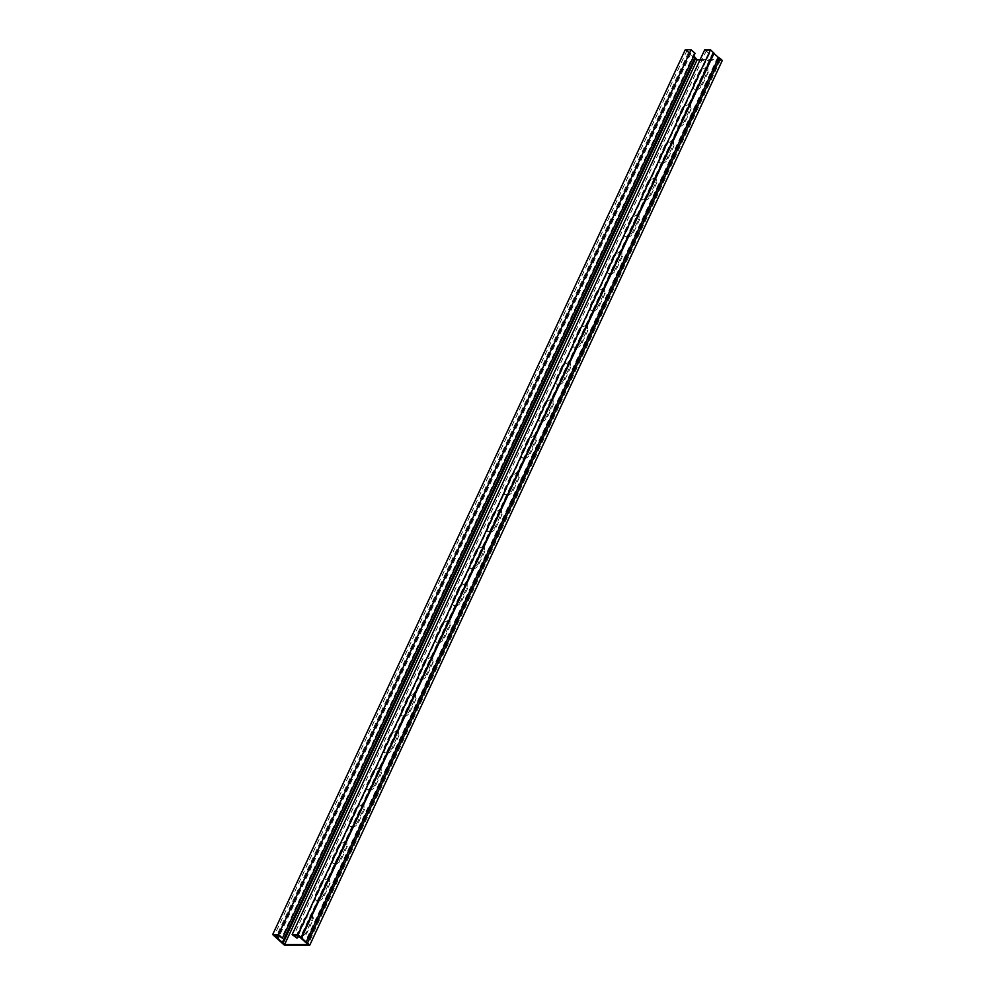 <?xml version="1.0" encoding="UTF-8"?>
<svg xmlns="http://www.w3.org/2000/svg" width="995" height="995" viewBox="0 0 995 995"><rect width="100%" height="100%" fill="white"/><g stroke="black" fill="none" stroke-linecap="round" stroke-linejoin="round"><path stroke-width="0.75" stroke-dasharray="4.97 3.73" d="M695.057 53.344L690.965 50.471L686.985 50.471L693.789 56.056M689.436 52.685L277.866 935.288M686.985 50.471L274.396 935.288M700.107 59.688L720.604 59.712L710.405 50.496L297.816 935.312M712.855 52.71L300.266 937.526M710.405 50.496L706.438 50.496L709.609 53.369L298.189 935.661M706.438 50.496L293.836 935.312M719.049 58.307L306.448 943.123M720.604 59.712L308.015 944.529M685.281 49.75L697.06 60.396L722.32 60.434M690.965 50.471L278.364 935.288M694.137 53.344L281.535 938.161M320.8 883.125A5.933 3.47 132.1 0 1 328.897 878.734A5.933 3.47 132.1 0 1 329.059 883.137L323.375 895.301A5.933 3.47 132.1 0 1 315.278 899.704A5.933 3.47 132.1 0 1 315.129 895.289L320.8 883.125L321.596 883.846L315.912 896.01A5.933 3.47 -47.9 0 0 316.074 900.413A5.933 3.47 -47.9 0 0 324.171 896.022L329.842 883.858A5.933 3.47 -47.9 0 0 329.693 879.443A5.933 3.47 -47.9 0 0 321.596 883.846M355.178 809.395A5.933 3.47 132.1 0 1 363.287 804.992A5.933 3.47 132.1 0 1 363.436 809.408L357.765 821.571A5.933 3.47 132.1 0 1 349.655 825.962A5.933 3.47 132.1 0 1 349.506 821.559L355.178 809.395L355.974 810.104L350.302 822.268A5.933 3.47 -47.9 0 0 350.451 826.683A5.933 3.47 -47.9 0 0 358.561 822.28L364.232 810.117A5.933 3.47 -47.9 0 0 364.083 805.714A5.933 3.47 -47.9 0 0 355.974 810.104M389.567 735.653A5.933 3.47 132.1 0 1 397.664 731.263A5.933 3.47 132.1 0 1 397.813 735.666L392.142 747.83A5.933 3.47 132.1 0 1 384.045 752.232A5.933 3.47 132.1 0 1 383.896 747.817L389.567 735.653L390.351 736.375L384.679 748.538A5.933 3.47 -47.9 0 0 384.841 752.941A5.933 3.47 -47.9 0 0 392.938 748.551L398.609 736.387A5.933 3.47 -47.9 0 0 398.46 731.972A5.933 3.47 -47.9 0 0 390.351 736.375M423.945 661.924A5.933 3.47 132.1 0 1 432.054 657.521A5.933 3.47 132.1 0 1 432.203 661.936L426.532 674.1A5.933 3.47 132.1 0 1 418.422 678.49A5.933 3.47 132.1 0 1 418.273 674.088L423.945 661.924L424.741 662.633L419.069 674.809A5.933 3.47 -47.9 0 0 419.218 679.212A5.933 3.47 -47.9 0 0 427.328 674.821L432.999 662.645A5.933 3.47 -47.9 0 0 432.85 658.242A5.933 3.47 -47.9 0 0 424.741 662.633M458.334 588.182A5.933 3.47 132.1 0 1 466.431 583.791A5.933 3.47 132.1 0 1 466.58 588.194L460.909 600.371A5.933 3.47 132.1 0 1 452.812 604.761A5.933 3.47 132.1 0 1 452.65 600.358L458.334 588.182L459.118 588.903L453.446 601.067A5.933 3.47 -47.9 0 0 453.596 605.482A5.933 3.47 -47.9 0 0 461.705 601.079L467.376 588.916A5.933 3.47 -47.9 0 0 467.227 584.513A5.933 3.47 -47.9 0 0 459.118 588.903M492.712 514.452A5.933 3.47 132.1 0 1 500.821 510.062A5.933 3.47 132.1 0 1 500.97 514.465L495.299 526.629A5.933 3.47 132.1 0 1 487.189 531.031A5.933 3.47 132.1 0 1 487.04 526.616L492.712 514.452L493.508 515.174L487.836 527.338A5.933 3.47 -47.9 0 0 487.985 531.74A5.933 3.47 -47.9 0 0 496.095 527.35L501.766 515.186A5.933 3.47 -47.9 0 0 501.604 510.771A5.933 3.47 -47.9 0 0 493.508 515.174M527.101 440.723A5.933 3.47 132.1 0 1 535.198 436.32A5.933 3.47 132.1 0 1 535.347 440.723L529.676 452.899A5.933 3.47 132.1 0 1 521.579 457.29A5.933 3.47 132.1 0 1 521.417 452.887L527.101 440.723L527.885 441.432L522.213 453.596A5.933 3.47 -47.9 0 0 522.363 458.011A5.933 3.47 -47.9 0 0 530.472 453.608L536.143 441.444A5.933 3.47 -47.9 0 0 535.994 437.041A5.933 3.47 -47.9 0 0 527.885 441.432M561.478 366.981A5.933 3.47 132.1 0 1 569.588 362.59A5.933 3.47 132.1 0 1 569.737 366.993L564.065 379.157A5.933 3.47 132.1 0 1 555.956 383.56A5.933 3.47 132.1 0 1 555.807 379.145L561.478 366.981L562.274 367.702L556.603 379.866A5.933 3.47 -47.9 0 0 556.752 384.269A5.933 3.47 -47.9 0 0 564.849 379.879L570.533 367.715A5.933 3.47 -47.9 0 0 570.371 363.299A5.933 3.47 -47.9 0 0 562.274 367.702M595.856 293.251A5.933 3.47 132.1 0 1 603.965 288.849A5.933 3.47 132.1 0 1 604.114 293.264L598.443 305.428A5.933 3.47 132.1 0 1 590.346 309.818A5.933 3.47 132.1 0 1 590.184 305.415L595.856 293.251L596.652 293.96L590.98 306.137A5.933 3.47 -47.9 0 0 591.129 310.539A5.933 3.47 -47.9 0 0 599.239 306.149L604.91 293.973A5.933 3.47 -47.9 0 0 604.761 289.57A5.933 3.47 -47.9 0 0 596.652 293.96M630.245 219.509A5.933 3.47 132.1 0 1 638.355 215.119A5.933 3.47 132.1 0 1 638.504 219.522L632.832 231.686A5.933 3.47 132.1 0 1 624.723 236.089A5.933 3.47 132.1 0 1 624.574 231.673L630.245 219.509L631.041 220.231L625.37 232.395A5.933 3.47 -47.9 0 0 625.519 236.81A5.933 3.47 -47.9 0 0 633.616 232.407L639.3 220.243A5.933 3.47 -47.9 0 0 639.138 215.84A5.933 3.47 -47.9 0 0 631.041 220.231M664.623 145.78A5.933 3.47 132.1 0 1 672.732 141.377A5.933 3.47 132.1 0 1 672.881 145.792L667.21 157.956A5.933 3.47 132.1 0 1 659.1 162.347A5.933 3.47 132.1 0 1 658.951 157.944L664.623 145.78L665.419 146.501L659.747 158.665A5.933 3.47 -47.9 0 0 659.896 163.068A5.933 3.47 -47.9 0 0 668.006 158.678L673.677 146.501A5.933 3.47 -47.9 0 0 673.528 142.098A5.933 3.47 -47.9 0 0 665.419 146.501M699.012 72.038A5.933 3.47 132.1 0 1 707.109 67.648A5.933 3.47 132.1 0 1 707.271 72.05L701.599 84.227A5.933 3.47 132.1 0 1 693.49 88.617A5.933 3.47 132.1 0 1 693.341 84.214L699.012 72.038L699.808 72.759L694.137 84.923A5.933 3.47 -47.9 0 0 694.286 89.339A5.933 3.47 -47.9 0 0 702.383 84.936L708.054 72.772A5.933 3.47 -47.9 0 0 707.905 68.369A5.933 3.47 -47.9 0 0 699.808 72.759M681.824 108.915A5.933 3.47 132.1 0 1 689.921 104.512A5.933 3.47 132.1 0 1 690.07 108.928L684.398 121.091A5.933 3.47 132.1 0 1 676.301 125.482A5.933 3.47 132.1 0 1 676.14 121.079L681.824 108.915L682.607 109.624L676.936 121.8A5.933 3.47 -47.9 0 0 677.085 126.203A5.933 3.47 -47.9 0 0 685.194 121.8L690.866 109.637A5.933 3.47 -47.9 0 0 690.717 105.234A5.933 3.47 -47.9 0 0 682.607 109.624M647.434 182.645A5.933 3.47 132.1 0 1 655.543 178.254A5.933 3.47 132.1 0 1 655.693 182.657L650.021 194.821A5.933 3.47 132.1 0 1 641.912 199.224A5.933 3.47 132.1 0 1 641.763 194.809L647.434 182.645L648.23 183.366L642.559 195.53A5.933 3.47 -47.9 0 0 642.708 199.933A5.933 3.47 -47.9 0 0 650.817 195.542L656.489 183.378A5.933 3.47 -47.9 0 0 656.339 178.963A5.933 3.47 -47.9 0 0 648.23 183.366M613.057 256.387A5.933 3.47 132.1 0 1 621.154 251.984A5.933 3.47 132.1 0 1 621.303 256.387L615.631 268.563A5.933 3.47 132.1 0 1 607.535 272.953A5.933 3.47 132.1 0 1 607.385 268.55L613.057 256.387L613.853 257.096L608.169 269.259A5.933 3.47 -47.9 0 0 608.331 273.675A5.933 3.47 -47.9 0 0 616.427 269.272L622.099 257.108A5.933 3.47 -47.9 0 0 621.95 252.705A5.933 3.47 -47.9 0 0 613.853 257.096M578.667 330.116A5.933 3.47 132.1 0 1 586.776 325.726A5.933 3.47 132.1 0 1 586.926 330.129L581.254 342.292A5.933 3.47 132.1 0 1 573.145 346.683A5.933 3.47 132.1 0 1 572.996 342.28L578.667 330.116L579.463 330.837L573.792 343.001A5.933 3.47 -47.9 0 0 573.941 347.404A5.933 3.47 -47.9 0 0 582.05 343.014L587.722 330.85A5.933 3.47 -47.9 0 0 587.572 326.435A5.933 3.47 -47.9 0 0 579.463 330.837M544.29 403.846A5.933 3.47 132.1 0 1 552.387 399.455A5.933 3.47 132.1 0 1 552.548 403.858L546.864 416.022A5.933 3.47 132.1 0 1 538.768 420.425A5.933 3.47 132.1 0 1 538.618 416.022L544.29 403.846L545.086 404.567L539.402 416.731A5.933 3.47 -47.9 0 0 539.564 421.146A5.933 3.47 -47.9 0 0 547.66 416.743L553.332 404.579A5.933 3.47 -47.9 0 0 553.183 400.177A5.933 3.47 -47.9 0 0 545.086 404.567M509.9 477.588A5.933 3.47 132.1 0 1 518.009 473.185A5.933 3.47 132.1 0 1 518.159 477.6L512.487 489.764A5.933 3.47 132.1 0 1 504.378 494.154A5.933 3.47 132.1 0 1 504.229 489.751L509.9 477.588L510.696 478.296L505.025 490.473A5.933 3.47 -47.9 0 0 505.174 494.876A5.933 3.47 -47.9 0 0 513.283 490.485L518.955 478.309A5.933 3.47 -47.9 0 0 518.805 473.906A5.933 3.47 -47.9 0 0 510.696 478.296M475.523 551.317A5.933 3.47 132.1 0 1 483.62 546.927A5.933 3.47 132.1 0 1 483.781 551.329L478.097 563.493A5.933 3.47 132.1 0 1 470.001 567.896A5.933 3.47 132.1 0 1 469.851 563.481L475.523 551.317L476.319 552.038L470.647 564.202A5.933 3.47 -47.9 0 0 470.797 568.605A5.933 3.47 -47.9 0 0 478.894 564.215L484.565 552.051A5.933 3.47 -47.9 0 0 484.416 547.636A5.933 3.47 -47.9 0 0 476.319 552.038M441.133 625.059A5.933 3.47 132.1 0 1 449.242 620.656A5.933 3.47 132.1 0 1 449.392 625.071L443.72 637.235A5.933 3.47 132.1 0 1 435.611 641.626A5.933 3.47 132.1 0 1 435.462 637.223L441.133 625.059L441.929 625.768L436.258 637.932A5.933 3.47 -47.9 0 0 436.407 642.347A5.933 3.47 -47.9 0 0 444.516 637.944L450.188 625.78A5.933 3.47 -47.9 0 0 450.038 621.377A5.933 3.47 -47.9 0 0 441.929 625.768M406.756 698.788A5.933 3.47 132.1 0 1 414.865 694.398A5.933 3.47 132.1 0 1 415.014 698.801L409.343 710.965A5.933 3.47 132.1 0 1 401.234 715.368A5.933 3.47 132.1 0 1 401.084 710.952L406.756 698.788L407.552 699.51L401.88 711.674A5.933 3.47 -47.9 0 0 402.03 716.077A5.933 3.47 -47.9 0 0 410.127 711.686L415.81 699.522A5.933 3.47 -47.9 0 0 415.649 695.107A5.933 3.47 -47.9 0 0 407.552 699.51M372.366 772.518A5.933 3.47 132.1 0 1 380.476 768.128A5.933 3.47 132.1 0 1 380.625 772.53L374.953 784.707A5.933 3.47 132.1 0 1 366.844 789.097A5.933 3.47 132.1 0 1 366.695 784.694L372.366 772.518L373.162 773.239L367.491 785.403A5.933 3.47 -47.9 0 0 367.64 789.819A5.933 3.47 -47.9 0 0 375.749 785.416L381.421 773.252A5.933 3.47 -47.9 0 0 381.272 768.849A5.933 3.47 -47.9 0 0 373.162 773.239M337.989 846.26A5.933 3.47 132.1 0 1 346.098 841.857A5.933 3.47 132.1 0 1 346.248 846.272L340.576 858.436A5.933 3.47 132.1 0 1 332.467 862.827A5.933 3.47 132.1 0 1 332.318 858.424L337.989 846.26L338.785 846.969L333.114 859.145A5.933 3.47 -47.9 0 0 333.263 863.548A5.933 3.47 -47.9 0 0 341.36 859.158L347.044 846.981A5.933 3.47 -47.9 0 0 346.882 842.578A5.933 3.47 -47.9 0 0 338.785 846.969M297.866 936.345A5.933 3.47 132.1 0 1 297.928 932.153L303.612 919.989A5.933 3.47 132.1 0 1 311.709 915.599A5.933 3.47 132.1 0 1 311.858 915.736M311.883 915.773A5.933 3.47 132.1 0 1 311.858 920.002L306.186 932.166A5.933 3.47 132.1 0 1 302.256 936.407A5.933 3.47 132.1 0 1 299.831 937.141M284.47 945.213L697.06 60.396M298.525 936.867A5.933 3.47 -47.9 0 0 298.873 937.278A5.933 3.47 -47.9 0 0 306.982 932.887L312.654 920.723A5.933 3.47 -47.9 0 0 312.505 916.308A5.933 3.47 -47.9 0 0 311.821 915.897A5.933 3.47 -47.9 0 0 304.395 920.711L298.724 932.875A5.933 3.47 -47.9 0 0 298.139 935.76M704.721 49.775L708.689 53.369L296.1 938.173M281.946 942.427L694.46 57.698M708.689 53.369L709.609 53.369M690.866 53.419L279.259 936.096M713.067 53.456L300.465 938.273M717.619 57.561L305.017 942.377M688.453 52.623L275.851 937.439M694.771 58.332L282.182 943.148M329.842 883.858L329.059 883.137M324.171 896.022L323.375 895.301M315.912 896.01L315.129 895.289M364.232 810.117L363.436 809.408M358.561 822.28L357.765 821.571M350.302 822.268L349.506 821.559M398.609 736.387L397.813 735.666M392.938 748.551L392.142 747.83M384.679 748.538L383.896 747.817M432.999 662.645L432.203 661.936M427.328 674.821L426.532 674.1M419.069 674.809L418.273 674.088M467.376 588.916L466.58 588.194M461.705 601.079L460.909 600.371M453.446 601.067L452.65 600.358M501.766 515.186L500.97 514.465M496.095 527.35L495.299 526.629M487.836 527.338L487.04 526.616M536.143 441.444L535.347 440.723M530.472 453.608L529.676 452.899M522.213 453.596L521.417 452.887M570.533 367.715L569.737 366.993M564.849 379.879L564.065 379.157M556.603 379.866L555.807 379.145M604.91 293.973L604.114 293.264M599.239 306.149L598.443 305.428M590.98 306.137L590.184 305.415M639.3 220.243L638.504 219.522M633.616 232.407L632.832 231.686M625.37 232.395L624.574 231.673M673.677 146.501L672.881 145.792M668.006 158.678L667.21 157.956M659.747 158.665L658.951 157.944M708.054 72.772L707.271 72.05M702.383 84.936L701.599 84.227M694.137 84.923L693.341 84.214M690.866 109.637L690.07 108.928M685.194 121.8L684.398 121.091M676.936 121.8L676.14 121.079M656.489 183.378L655.693 182.657M650.817 195.542L650.021 194.821M642.559 195.53L641.763 194.809M622.099 257.108L621.303 256.387M616.427 269.272L615.631 268.563M608.169 269.259L607.385 268.55M587.722 330.85L586.926 330.129M582.05 343.014L581.254 342.292M573.792 343.001L572.996 342.28M553.332 404.579L552.548 403.858M547.66 416.743L546.864 416.022M539.402 416.731L538.618 416.022M518.955 478.309L518.159 477.6M513.283 490.485L512.487 489.764M505.025 490.473L504.229 489.751M484.565 552.051L483.781 551.329M478.894 564.215L478.097 563.493M470.647 564.202L469.851 563.481M450.188 625.78L449.392 625.071M444.516 637.944L443.72 637.235M436.258 637.932L435.462 637.223M415.81 699.522L415.014 698.801M410.127 711.686L409.343 710.965M401.88 711.674L401.084 710.952M381.421 773.252L380.625 772.53M375.749 785.416L374.953 784.707M367.491 785.403L366.695 784.694M347.044 846.981L346.248 846.272M341.36 859.158L340.576 858.436M333.114 859.145L332.318 858.424M312.654 920.723L311.858 920.002M304.395 920.711L303.612 919.989M306.982 932.887L306.186 932.166M298.724 932.875L297.928 932.153M694.498 57.536L281.908 942.352M689.945 53.419L277.356 938.235M689.796 53.332L277.195 938.148M712.756 52.822L300.216 937.489M329.693 879.443L328.897 878.734M316.074 900.413L315.278 899.704M364.083 805.714L363.287 804.992M350.451 826.683L349.655 825.962M398.46 731.972L397.664 731.263M384.841 752.941L384.045 752.232M432.85 658.242L432.054 657.521M419.218 679.212L418.422 678.49M467.227 584.513L466.431 583.791M453.596 605.482L452.812 604.761M501.604 510.771L500.821 510.062M487.985 531.74L487.189 531.031M535.994 437.041L535.198 436.32M522.363 458.011L521.579 457.29M570.371 363.299L569.588 362.59M556.752 384.269L555.956 383.56M604.761 289.57L603.965 288.849M591.129 310.539L590.346 309.818M639.138 215.84L638.355 215.119M625.519 236.81L624.723 236.089M673.528 142.098L672.732 141.377M659.896 163.068L659.1 162.347M707.905 68.369L707.109 67.648M694.286 89.339L693.49 88.617M690.717 105.234L689.921 104.512M677.085 126.203L676.301 125.482M656.339 178.963L655.543 178.254M642.708 199.933L641.912 199.224M621.95 252.705L621.154 251.984M608.331 273.675L607.535 272.953M587.572 326.435L586.776 325.726M573.941 347.404L573.145 346.683M553.183 400.177L552.387 399.455M539.564 421.146L538.768 420.425M518.805 473.906L518.009 473.185M505.174 494.876L504.378 494.154M484.416 547.636L483.62 546.927M470.797 568.605L470.001 567.896M450.038 621.377L449.242 620.656M436.407 642.347L435.611 641.626M415.649 695.107L414.865 694.398M402.03 716.077L401.234 715.368M381.272 768.849L380.476 768.128M367.64 789.819L366.844 789.097M346.882 842.578L346.098 841.857M333.263 863.548L332.467 862.827M312.505 916.308L311.709 915.599M298.873 937.278L298.09 936.569"/><path stroke-width="1.49" d="M277.866 935.288L276.834 937.489L284.595 944.504L308.015 944.529L297.816 935.312L293.836 935.312L297.007 938.186L298.189 935.661M282.456 938.161L278.488 934.579L691.09 49.762L695.057 53.344L282.456 938.161L278.364 935.288L274.396 935.288L276.834 937.489M278.488 934.579L272.68 934.566L284.47 945.213L309.719 945.25L297.94 934.604L710.529 49.787L704.721 49.775L292.132 934.591L297.007 938.186M309.719 945.25L722.32 60.434L720.032 58.369L718.601 57.623L306 942.439M718.601 57.623L713.962 53.431M695.667 58.307L697.184 59.688L284.595 944.504M693.789 56.056L695.729 58.158L283.152 942.825M691.09 49.762L685.281 49.75L272.68 934.566M697.184 59.688L700.107 59.688M299.831 937.141A5.933 3.47 132.1 0 1 298.09 936.569A5.933 3.47 132.1 0 1 297.866 936.345M298.139 935.76A5.933 3.47 -47.9 0 0 298.525 936.867M301.448 937.986L714.024 53.282L710.529 49.787M297.94 934.604L292.132 934.591M279.259 936.096L278.264 938.235M720.032 58.369L307.43 943.185M713.987 53.456L301.385 938.273M695.418 57.536L282.816 942.352M713.713 52.66L301.112 937.464M695.729 58.158L283.14 942.974M714.024 53.282L301.423 938.098M713.95 53.382L301.348 938.198"/></g></svg>
